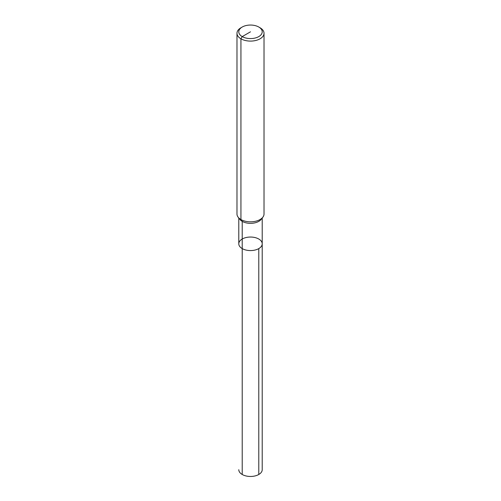 <?xml version="1.0" encoding="UTF-8"?>
<svg xmlns="http://www.w3.org/2000/svg" width="501" height="501" viewBox="0 0 501 501"><rect width="100%" height="100%" fill="white"/><g stroke="black" fill="none" stroke-linecap="round" stroke-linejoin="round"><path stroke-width="0.75" d="M260.063 27.768L258.785 27.029L260.063 27.768A13.521 7.809 180 0 1 264.021 33.291L264.021 214.027A13.521 7.809 180 0 1 262.843 217.209A13.521 7.809 180 0 1 250.5 221.83A13.521 7.809 180 0 1 238.157 217.209A13.521 7.809 180 0 1 236.979 214.027L236.979 33.291A13.521 7.809 180 0 1 240.937 27.768L242.215 27.029A11.717 6.764 180 0 1 258.785 27.029L258.785 27.029A11.717 6.764 180 0 1 258.785 36.598A11.717 6.764 180 0 1 242.215 36.598A11.717 6.764 180 0 1 242.215 27.029M264.021 33.291A13.521 7.809 180 0 1 250.5 41.095A13.521 7.809 180 0 1 236.979 33.291M262.843 217.209L261.196 219.338A11.717 6.764 180 0 1 250.5 223.34A11.717 6.764 180 0 1 239.804 219.338L238.157 217.209M262.217 218.016L262.217 243.812A11.717 6.764 180 0 1 250.5 250.575A11.717 6.764 180 0 1 238.783 243.812A11.717 6.764 180 0 1 246.016 237.555A11.717 6.764 180 0 1 258.785 239.027A11.717 6.764 180 0 1 262.217 243.812A11.717 6.764 180 0 1 250.5 250.575A11.717 6.764 180 0 1 238.783 243.812A11.717 6.764 180 0 1 242.215 239.027M262.217 243.812L262.217 469.7A11.717 6.764 180 0 1 254.984 475.95A11.717 6.764 180 0 1 242.215 474.485A11.717 6.764 180 0 1 238.783 469.7A11.717 6.764 180 0 0 246.016 475.95A11.717 6.764 180 0 0 258.785 474.485L258.785 248.596A11.717 6.764 180 0 1 246.016 250.062A11.717 6.764 180 0 1 238.783 243.812L238.783 218.016M242.215 248.596L242.215 474.485L242.215 221.361L240.937 219.544L240.937 38.809L242.215 36.598L250.5 31.813"/></g></svg>
